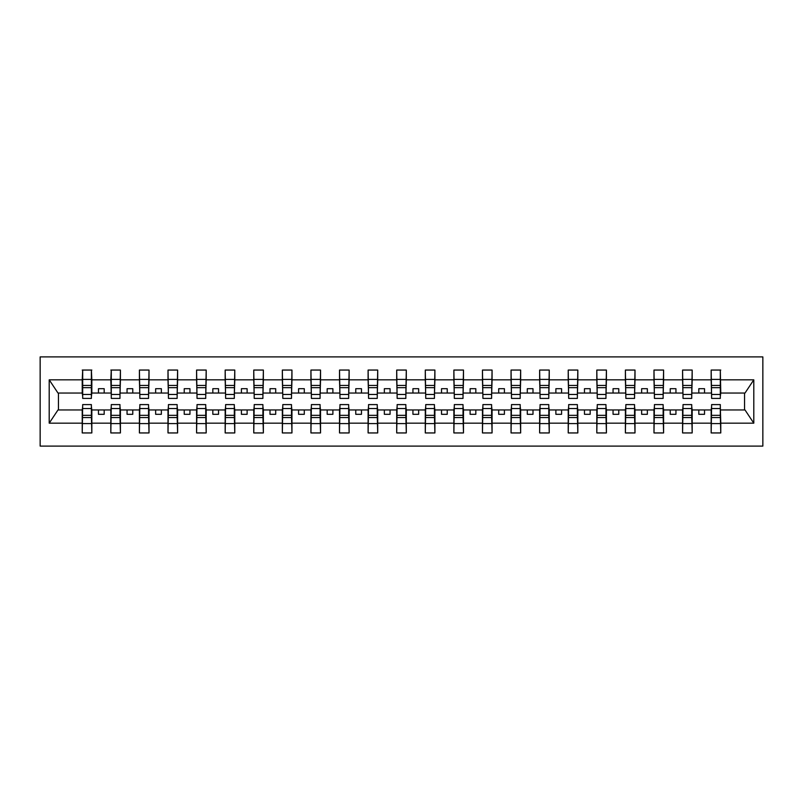 <?xml version="1.0" encoding="UTF-8"?>
<svg xmlns="http://www.w3.org/2000/svg" width="803" height="803" viewBox="0 0 803 803"><rect width="100%" height="100%" fill="white"/><g stroke="black" fill="none" stroke-linecap="round" stroke-linejoin="round"><path stroke-width="1.2" d="M40.15 446.097L762.85 446.097L762.85 356.903L40.15 356.903L40.15 446.097M711.619 406.529L711.167 409.962L692.176 409.962L691.724 406.529M720.311 396.471L720.773 393.038L745.013 393.038L753.796 379.829L753.796 423.171L720.773 423.171L720.773 432.947L711.167 432.947L711.167 409.962M720.311 406.529L720.773 423.171M683.032 406.529L682.58 409.962L663.589 409.962L663.137 406.529M711.167 423.171L692.176 423.171L692.176 432.947L682.58 432.947L682.58 409.962M692.176 423.171L692.176 409.962M654.445 406.529L653.983 409.962L635.002 409.962L634.551 406.529M682.58 423.171L663.589 423.171L663.589 432.947L653.983 432.947L653.983 409.962M663.589 423.171L663.589 409.962M625.858 406.529L625.396 409.962L606.416 409.962L605.964 406.529M653.983 423.171L635.002 423.171L635.002 432.947L625.396 432.947L625.396 409.962M635.002 423.171L635.002 409.962M597.271 406.529L596.81 409.962L577.829 409.962L577.377 406.529M625.396 423.171L606.416 423.171L606.416 432.947L596.81 432.947L596.81 409.962M606.416 423.171L606.416 409.962M568.685 406.529L568.223 409.962L549.242 409.962L548.78 406.529M596.81 423.171L577.829 423.171L577.829 432.947L568.223 432.947L568.223 409.962M577.829 423.171L577.829 409.962M540.098 406.529L539.636 409.962L520.655 409.962L520.193 406.529M568.223 423.171L549.242 423.171L549.242 432.947L539.636 432.947L539.636 409.962M549.242 423.171L549.242 409.962M511.501 406.529L511.049 409.962L492.068 409.962L491.607 406.529M539.636 423.171L520.655 423.171L520.655 432.947L511.049 432.947L511.049 409.962M520.655 423.171L520.655 409.962M482.914 406.529L482.462 409.962L463.482 409.962L463.02 406.529M511.049 423.171L492.068 423.171L492.068 432.947L482.462 432.947L482.462 409.962M492.068 423.171L492.068 409.962M454.327 406.529L453.876 409.962L434.895 409.962L434.433 406.529M482.462 423.171L463.482 423.171L463.482 432.947L453.876 432.947L453.876 409.962M463.482 423.171L463.482 409.962M425.741 406.529L425.289 409.962L406.298 409.962L405.846 406.529M453.876 423.171L434.895 423.171L434.895 432.947L425.289 432.947L425.289 409.962M434.895 423.171L434.895 409.962M397.154 406.529L396.702 409.962L377.711 409.962L377.259 406.529M425.289 423.171L406.298 423.171L406.298 432.947L396.702 432.947L396.702 409.962M406.298 423.171L406.298 409.962M368.567 406.529L368.105 409.962L349.124 409.962L348.673 406.529M396.702 423.171L377.711 423.171L377.711 432.947L368.105 432.947L368.105 409.962M377.711 423.171L377.711 409.962M339.98 406.529L339.518 409.962L320.538 409.962L320.086 406.529M368.105 423.171L349.124 423.171L349.124 432.947L339.518 432.947L339.518 409.962M349.124 423.171L349.124 409.962M311.393 406.529L310.932 409.962L291.951 409.962L291.499 406.529M339.518 423.171L320.538 423.171L320.538 432.947L310.932 432.947L310.932 409.962M320.538 423.171L320.538 409.962M282.807 406.529L282.345 409.962L263.364 409.962L262.902 406.529M310.932 423.171L291.951 423.171L291.951 432.947L282.345 432.947L282.345 409.962M291.951 423.171L291.951 409.962M254.22 406.529L253.758 409.962L234.777 409.962L234.315 406.529M282.345 423.171L263.364 423.171L263.364 432.947L253.758 432.947L253.758 409.962M263.364 423.171L263.364 409.962M225.623 406.529L225.171 409.962L206.19 409.962L205.729 406.529M253.758 423.171L234.777 423.171L234.777 432.947L225.171 432.947L225.171 409.962M234.777 423.171L234.777 409.962M197.036 406.529L196.584 409.962L177.604 409.962L177.142 406.529M225.171 423.171L206.19 423.171L206.19 432.947L196.584 432.947L196.584 409.962M206.19 423.171L206.19 409.962M168.449 406.529L167.998 409.962L149.017 409.962L148.555 406.529M196.584 423.171L177.604 423.171L177.604 432.947L167.998 432.947L167.998 409.962M177.604 423.171L177.604 409.962M139.863 406.529L139.411 409.962L120.42 409.962L119.968 406.529M167.998 423.171L149.017 423.171L149.017 432.947L139.411 432.947L139.411 409.962M149.017 423.171L149.017 409.962M111.276 406.529L110.824 409.962L91.833 409.962L91.381 406.529M139.411 423.171L120.42 423.171L120.42 432.947L110.824 432.947L110.824 409.962M120.42 423.171L120.42 409.962M711.619 394.464L720.311 394.464L720.311 398.408L711.619 398.408L711.167 370.053L711.167 379.829L692.176 379.829L691.724 396.471M711.619 396.471L711.167 379.829M683.032 394.464L691.724 394.464L691.724 398.408L683.032 398.408L682.58 370.053L682.58 379.829L663.589 379.829L663.137 396.471M683.032 396.471L682.58 379.829M654.445 394.464L663.137 394.464L663.137 398.408L654.445 398.408L653.983 370.053L653.983 379.829L635.002 379.829L634.551 396.471M654.445 396.471L653.983 379.829M625.858 394.464L634.551 394.464L634.551 398.408L625.858 398.408L625.396 370.053L625.396 379.829L606.416 379.829L605.964 396.471M625.858 396.471L625.396 379.829M597.271 394.464L605.964 394.464L605.964 398.408L597.271 398.408L596.81 370.053L596.81 379.829L577.829 379.829L577.377 396.471M597.271 396.471L596.81 379.829M568.685 394.464L577.377 394.464L577.377 398.408L568.685 398.408L568.223 370.053L568.223 379.829L549.242 379.829L548.78 396.471M568.685 396.471L568.223 379.829M540.098 394.464L548.78 394.464L548.78 398.408L540.098 398.408L539.636 370.053L539.636 379.829L520.655 379.829L520.193 396.471M540.098 396.471L539.636 379.829M511.501 394.464L520.193 394.464L520.193 398.408L511.501 398.408L511.049 370.053L511.049 379.829L492.068 379.829L491.607 396.471M511.501 396.471L511.049 379.829M482.914 394.464L491.607 394.464L491.607 398.408L482.914 398.408L482.462 370.053L482.462 379.829L463.482 379.829L463.02 396.471M482.914 396.471L482.462 379.829M454.327 394.464L463.02 394.464L463.02 398.408L454.327 398.408L453.876 370.053L453.876 379.829L434.895 379.829L434.433 396.471M454.327 396.471L453.876 379.829M425.741 394.464L434.433 394.464L434.433 398.408L425.741 398.408L425.289 370.053L425.289 379.829L406.298 379.829L405.846 396.471M425.741 396.471L425.289 379.829M397.154 394.464L405.846 394.464L405.846 398.408L397.154 398.408L396.702 370.053L396.702 379.829L377.711 379.829L377.259 396.471M397.154 396.471L396.702 379.829M368.567 394.464L377.259 394.464L377.259 398.408L368.567 398.408L368.105 370.053L368.105 379.829L349.124 379.829L348.673 396.471M368.567 396.471L368.105 379.829M339.98 394.464L348.673 394.464L348.673 398.408L339.98 398.408L339.518 370.053L339.518 379.829L320.538 379.829L320.086 396.471M339.98 396.471L339.518 379.829M311.393 394.464L320.086 394.464L320.086 398.408L311.393 398.408L310.932 370.053L310.932 379.829L291.951 379.829L291.499 396.471M311.393 396.471L310.932 379.829M282.807 394.464L291.499 394.464L291.499 398.408L282.807 398.408L282.345 370.053L282.345 379.829L263.364 379.829L262.902 396.471M282.807 396.471L282.345 379.829M254.22 394.464L262.902 394.464L262.902 398.408L254.22 398.408L253.758 370.053L253.758 379.829L234.777 379.829L234.315 396.471M254.22 396.471L253.758 379.829M225.623 394.464L234.315 394.464L234.315 398.408L225.623 398.408L225.171 370.053L225.171 379.829L206.19 379.829L205.729 396.471M225.623 396.471L225.171 379.829M197.036 394.464L205.729 394.464L205.729 398.408L197.036 398.408L196.584 370.053L196.584 379.829L177.604 379.829L177.142 396.471M197.036 396.471L196.584 379.829M168.449 394.464L177.142 394.464L177.142 398.408L168.449 398.408L167.998 370.053L167.998 379.829L149.017 379.829L148.555 396.471M168.449 396.471L167.998 379.829M139.863 394.464L148.555 394.464L148.555 398.408L139.863 398.408L139.411 370.053L139.411 379.829L120.42 379.829L119.968 396.471M139.863 396.471L139.411 379.829M111.276 394.464L119.968 394.464L119.968 398.408L111.276 398.408L111.276 370.053L110.824 379.829L91.833 379.829L91.381 370.053L91.381 398.408L82.689 398.408L82.689 387.668L91.381 387.668M111.276 396.471L110.824 379.829M82.689 406.529L82.227 409.962L57.987 409.962L49.204 423.171L49.204 379.829L57.987 393.038L82.227 393.038L82.227 379.829L49.204 379.829M110.824 423.171L91.833 423.171L91.833 432.947L82.227 432.947L82.227 409.962M91.833 423.171L91.833 409.962M82.689 387.668L82.689 370.053L82.227 379.829M82.227 393.038L82.689 396.471M720.773 393.038L720.311 370.053L720.311 394.464M682.58 370.053L692.176 370.053L692.176 379.829M653.983 370.053L663.589 370.053L663.589 379.829M625.396 370.053L635.002 370.053L635.002 379.829M596.81 370.053L606.416 370.053L606.416 379.829M568.223 370.053L577.829 370.053L577.829 379.829M539.636 370.053L549.242 370.053L549.242 379.829M511.049 370.053L520.655 370.053L520.655 379.829M482.462 370.053L492.068 370.053L492.068 379.829M453.876 370.053L463.482 370.053L463.482 379.829M425.289 370.053L434.895 370.053L434.895 379.829M396.702 370.053L406.298 370.053L406.298 379.829M368.105 370.053L377.711 370.053L377.711 379.829M339.518 370.053L349.124 370.053L349.124 379.829M310.932 370.053L320.538 370.053L320.538 379.829M282.345 370.053L291.951 370.053L291.951 379.829M253.758 370.053L263.364 370.053L263.364 379.829M225.171 370.053L234.777 370.053L234.777 379.829M196.584 370.053L206.19 370.053L206.19 379.829M167.998 370.053L177.604 370.053L177.604 379.829M139.411 370.053L149.017 370.053L149.017 379.829M110.824 370.053L120.42 370.053L120.42 379.829M753.796 379.829L720.773 379.829M82.227 423.171L49.204 423.171M82.227 370.053L91.833 370.053M711.167 370.053L720.773 370.053M711.167 393.038L704.532 393.038L704.532 388.692L698.811 388.692L698.811 393.038L704.532 393.038M698.811 393.038L692.176 393.038M698.811 409.962L698.811 414.308L704.532 414.308L704.532 409.962M682.58 393.038L675.945 393.038L675.945 388.692L670.224 388.692L670.224 393.038L675.945 393.038M670.224 393.038L663.589 393.038M670.224 409.962L670.224 414.308L675.945 414.308L675.945 409.962M653.983 393.038L647.359 393.038L647.359 388.692L641.637 388.692L641.637 393.038L647.359 393.038M641.637 393.038L635.002 393.038M641.637 409.962L641.637 414.308L647.359 414.308L647.359 409.962M625.396 393.038L618.772 393.038L618.772 388.692L613.05 388.692L613.05 393.038L618.772 393.038M613.05 393.038L606.416 393.038M613.05 409.962L613.05 414.308L618.772 414.308L618.772 409.962M596.81 393.038L590.175 393.038L590.175 388.692L584.464 388.692L584.464 393.038L590.175 393.038M584.464 393.038L577.829 393.038M584.464 409.962L584.464 414.308L590.175 414.308L590.175 409.962M568.223 393.038L561.588 393.038L561.588 388.692L555.877 388.692L555.877 393.038L561.588 393.038M555.877 393.038L549.242 393.038M555.877 409.962L555.877 414.308L561.588 414.308L561.588 409.962M539.636 393.038L533.001 393.038L533.001 388.692L527.29 388.692L527.29 393.038L533.001 393.038M527.29 393.038L520.655 393.038M527.29 409.962L527.29 414.308L533.001 414.308L533.001 409.962M511.049 393.038L504.414 393.038L504.414 388.692L498.703 388.692L498.703 393.038L504.414 393.038M498.703 393.038L492.068 393.038M498.703 409.962L498.703 414.308L504.414 414.308L504.414 409.962M482.462 393.038L475.828 393.038L475.828 388.692L470.106 388.692L470.106 393.038L475.828 393.038M470.106 393.038L463.482 393.038M470.106 409.962L470.106 414.308L475.828 414.308L475.828 409.962M453.876 393.038L447.241 393.038L447.241 388.692L441.52 388.692L441.52 393.038L447.241 393.038M441.52 393.038L434.895 393.038M441.52 409.962L441.52 414.308L447.241 414.308L447.241 409.962M425.289 393.038L418.654 393.038L418.654 388.692L412.933 388.692L412.933 393.038L418.654 393.038M412.933 393.038L406.298 393.038M412.933 409.962L412.933 414.308L418.654 414.308L418.654 409.962M396.702 393.038L390.067 393.038L390.067 388.692L384.346 388.692L384.346 393.038L390.067 393.038M384.346 393.038L377.711 393.038M384.346 409.962L384.346 414.308L390.067 414.308L390.067 409.962M368.105 393.038L361.48 393.038L361.48 388.692L355.759 388.692L355.759 393.038L361.48 393.038M355.759 393.038L349.124 393.038M355.759 409.962L355.759 414.308L361.48 414.308L361.48 409.962M339.518 393.038L332.894 393.038L332.894 388.692L327.172 388.692L327.172 393.038L332.894 393.038M327.172 393.038L320.538 393.038M327.172 409.962L327.172 414.308L332.894 414.308L332.894 409.962M310.932 393.038L304.297 393.038L304.297 388.692L298.586 388.692L298.586 393.038L304.297 393.038M298.586 393.038L291.951 393.038M298.586 409.962L298.586 414.308L304.297 414.308L304.297 409.962M282.345 393.038L275.71 393.038L275.71 388.692L269.999 388.692L269.999 393.038L275.71 393.038M269.999 393.038L263.364 393.038M269.999 409.962L269.999 414.308L275.71 414.308L275.71 409.962M253.758 393.038L247.123 393.038L247.123 388.692L241.412 388.692L241.412 393.038L247.123 393.038M241.412 393.038L234.777 393.038M241.412 409.962L241.412 414.308L247.123 414.308L247.123 409.962M225.171 393.038L218.536 393.038L218.536 388.692L212.825 388.692L212.825 393.038L218.536 393.038M212.825 393.038L206.19 393.038M212.825 409.962L212.825 414.308L218.536 414.308L218.536 409.962M196.584 393.038L189.95 393.038L189.95 388.692L184.228 388.692L184.228 393.038L189.95 393.038M184.228 393.038L177.604 393.038M184.228 409.962L184.228 414.308L189.95 414.308L189.95 409.962M167.998 393.038L161.363 393.038L161.363 388.692L155.641 388.692L155.641 393.038L161.363 393.038M155.641 393.038L149.017 393.038M155.641 409.962L155.641 414.308L161.363 414.308L161.363 409.962M139.411 393.038L132.776 393.038L132.776 388.692L127.055 388.692L127.055 393.038L132.776 393.038M127.055 393.038L120.42 393.038M127.055 409.962L127.055 414.308L132.776 414.308L132.776 409.962M110.824 393.038L104.189 393.038L104.189 388.692L98.468 388.692L98.468 393.038L104.189 393.038M98.468 393.038L91.833 393.038L91.833 379.829M98.468 409.962L98.468 414.308L104.189 414.308L104.189 409.962M91.833 393.038L91.381 396.471M753.796 423.171L745.013 409.962L720.773 409.962M58.448 393.038L58.448 409.962M744.552 409.962L744.552 393.038M82.689 385.44L91.381 385.44M82.227 432.947L82.689 404.592L91.381 404.592L91.381 415.332L82.689 415.332M91.381 415.332L91.833 432.947M91.381 417.56L82.689 417.56M120.42 370.053L119.968 394.464M111.276 387.668L119.968 387.668M111.276 385.44L119.968 385.44M149.017 370.053L148.555 394.464M139.863 387.668L148.555 387.668M139.863 385.44L148.555 385.44M177.604 370.053L177.142 394.464M168.449 387.668L177.142 387.668M168.449 385.44L177.142 385.44M206.19 370.053L205.729 394.464M197.036 387.668L205.729 387.668M197.036 385.44L205.729 385.44M110.824 432.947L111.276 404.592L119.968 404.592L119.968 415.332L111.276 415.332M119.968 415.332L120.42 432.947M119.968 417.56L111.276 417.56M139.411 432.947L139.863 404.592L148.555 404.592L148.555 415.332L139.863 415.332M148.555 415.332L149.017 432.947M148.555 417.56L139.863 417.56M167.998 432.947L168.449 404.592L177.142 404.592L177.142 415.332L168.449 415.332M177.142 415.332L177.604 432.947M177.142 417.56L168.449 417.56M196.584 432.947L197.036 404.592L205.729 404.592L205.729 415.332L197.036 415.332M205.729 415.332L206.19 432.947M205.729 417.56L197.036 417.56M234.777 370.053L234.315 394.464M225.623 387.668L234.315 387.668M225.623 385.44L234.315 385.44M225.171 432.947L225.623 404.592L234.315 404.592L234.315 415.332L225.623 415.332M234.315 415.332L234.777 432.947M234.315 417.56L225.623 417.56M263.364 370.053L262.902 394.464M254.22 387.668L262.902 387.668M254.22 385.44L262.902 385.44M253.758 432.947L254.22 404.592L262.902 404.592L262.902 415.332L254.22 415.332M262.902 415.332L263.364 432.947M262.902 417.56L254.22 417.56M291.951 370.053L291.499 394.464M282.807 387.668L291.499 387.668M282.807 385.44L291.499 385.44M282.345 432.947L282.807 404.592L291.499 404.592L291.499 415.332L282.807 415.332M291.499 415.332L291.951 432.947M291.499 417.56L282.807 417.56M320.538 370.053L320.086 394.464M311.393 387.668L320.086 387.668M311.393 385.44L320.086 385.44M310.932 432.947L311.393 404.592L320.086 404.592L320.086 415.332L311.393 415.332M320.086 415.332L320.538 432.947M320.086 417.56L311.393 417.56M349.124 370.053L348.673 394.464M339.98 387.668L348.673 387.668M339.98 385.44L348.673 385.44M339.518 432.947L339.98 404.592L348.673 404.592L348.673 415.332L339.98 415.332M348.673 415.332L349.124 432.947M348.673 417.56L339.98 417.56M377.711 370.053L377.259 394.464M368.567 387.668L377.259 387.668M368.567 385.44L377.259 385.44M368.105 432.947L368.567 404.592L377.259 404.592L377.259 415.332L368.567 415.332M377.259 415.332L377.711 432.947M377.259 417.56L368.567 417.56M406.298 370.053L405.846 394.464M397.154 387.668L405.846 387.668M397.154 385.44L405.846 385.44M396.702 432.947L397.154 404.592L405.846 404.592L405.846 415.332L397.154 415.332M405.846 415.332L406.298 432.947M405.846 417.56L397.154 417.56M434.895 370.053L434.433 394.464M425.741 387.668L434.433 387.668M425.741 385.44L434.433 385.44M425.289 432.947L425.741 404.592L434.433 404.592L434.433 415.332L425.741 415.332M434.433 415.332L434.895 432.947M434.433 417.56L425.741 417.56M463.482 370.053L463.02 394.464M454.327 387.668L463.02 387.668M454.327 385.44L463.02 385.44M453.876 432.947L454.327 404.592L463.02 404.592L463.02 415.332L454.327 415.332M463.02 415.332L463.482 432.947M463.02 417.56L454.327 417.56M492.068 370.053L491.607 394.464M482.914 387.668L491.607 387.668M482.914 385.44L491.607 385.44M482.462 432.947L482.914 404.592L491.607 404.592L491.607 415.332L482.914 415.332M491.607 415.332L492.068 432.947M491.607 417.56L482.914 417.56M520.655 370.053L520.193 394.464M511.501 387.668L520.193 387.668M511.501 385.44L520.193 385.44M511.049 432.947L511.501 404.592L520.193 404.592L520.193 415.332L511.501 415.332M520.193 415.332L520.655 432.947M520.193 417.56L511.501 417.56M549.242 370.053L548.78 394.464M540.098 387.668L548.78 387.668M540.098 385.44L548.78 385.44M539.636 432.947L540.098 404.592L548.78 404.592L548.78 415.332L540.098 415.332M548.78 415.332L549.242 432.947M548.78 417.56L540.098 417.56M577.829 370.053L577.377 394.464M568.685 387.668L577.377 387.668M568.685 385.44L577.377 385.44M568.223 432.947L568.685 404.592L577.377 404.592L577.377 415.332L568.685 415.332M577.377 415.332L577.829 432.947M577.377 417.56L568.685 417.56M606.416 370.053L605.964 394.464M597.271 387.668L605.964 387.668M597.271 385.44L605.964 385.44M596.81 432.947L597.271 404.592L605.964 404.592L605.964 415.332L597.271 415.332M605.964 415.332L606.416 432.947M605.964 417.56L597.271 417.56M635.002 370.053L634.551 394.464M625.858 387.668L634.551 387.668M625.858 385.44L634.551 385.44M625.396 432.947L625.858 404.592L634.551 404.592L634.551 415.332L625.858 415.332M634.551 415.332L635.002 432.947M634.551 417.56L625.858 417.56M663.589 370.053L663.137 394.464M654.445 387.668L663.137 387.668M654.445 385.44L663.137 385.44M653.983 432.947L654.445 404.592L663.137 404.592L663.137 415.332L654.445 415.332M663.137 415.332L663.589 432.947M663.137 417.56L654.445 417.56M692.176 370.053L691.724 394.464M683.032 387.668L691.724 387.668M683.032 385.44L691.724 385.44M682.58 432.947L683.032 404.592L691.724 404.592L691.724 415.332L683.032 415.332M691.724 415.332L692.176 432.947M691.724 417.56L683.032 417.56M711.619 387.668L720.311 387.668M711.619 385.44L720.311 385.44M711.167 432.947L711.619 404.592L720.311 404.592L720.311 415.332L711.619 415.332M720.311 415.332L720.773 432.947M720.311 417.56L711.619 417.56M82.689 394.464L91.381 394.464M82.689 379.428L91.381 379.428M91.381 408.536L82.689 408.536M91.381 423.572L82.689 423.572M111.276 379.428L119.968 379.428M139.863 379.428L148.555 379.428M168.449 379.428L177.142 379.428M197.036 379.428L205.729 379.428M119.968 408.536L111.276 408.536M119.968 423.572L111.276 423.572M148.555 408.536L139.863 408.536M148.555 423.572L139.863 423.572M177.142 408.536L168.449 408.536M177.142 423.572L168.449 423.572M205.729 408.536L197.036 408.536M205.729 423.572L197.036 423.572M225.623 379.428L234.315 379.428M234.315 408.536L225.623 408.536M234.315 423.572L225.623 423.572M254.22 379.428L262.902 379.428M262.902 408.536L254.22 408.536M262.902 423.572L254.22 423.572M282.807 379.428L291.499 379.428M291.499 408.536L282.807 408.536M291.499 423.572L282.807 423.572M311.393 379.428L320.086 379.428M320.086 408.536L311.393 408.536M320.086 423.572L311.393 423.572M339.98 379.428L348.673 379.428M348.673 408.536L339.98 408.536M348.673 423.572L339.98 423.572M368.567 379.428L377.259 379.428M377.259 408.536L368.567 408.536M377.259 423.572L368.567 423.572M397.154 379.428L405.846 379.428M405.846 408.536L397.154 408.536M405.846 423.572L397.154 423.572M425.741 379.428L434.433 379.428M434.433 408.536L425.741 408.536M434.433 423.572L425.741 423.572M454.327 379.428L463.02 379.428M463.02 408.536L454.327 408.536M463.02 423.572L454.327 423.572M482.914 379.428L491.607 379.428M491.607 408.536L482.914 408.536M491.607 423.572L482.914 423.572M511.501 379.428L520.193 379.428M520.193 408.536L511.501 408.536M520.193 423.572L511.501 423.572M540.098 379.428L548.78 379.428M548.78 408.536L540.098 408.536M548.78 423.572L540.098 423.572M568.685 379.428L577.377 379.428M577.377 408.536L568.685 408.536M577.377 423.572L568.685 423.572M597.271 379.428L605.964 379.428M605.964 408.536L597.271 408.536M605.964 423.572L597.271 423.572M625.858 379.428L634.551 379.428M634.551 408.536L625.858 408.536M634.551 423.572L625.858 423.572M654.445 379.428L663.137 379.428M663.137 408.536L654.445 408.536M663.137 423.572L654.445 423.572M683.032 379.428L691.724 379.428M691.724 408.536L683.032 408.536M691.724 423.572L683.032 423.572M711.619 379.428L720.311 379.428M720.311 408.536L711.619 408.536M720.311 423.572L711.619 423.572"/></g></svg>
